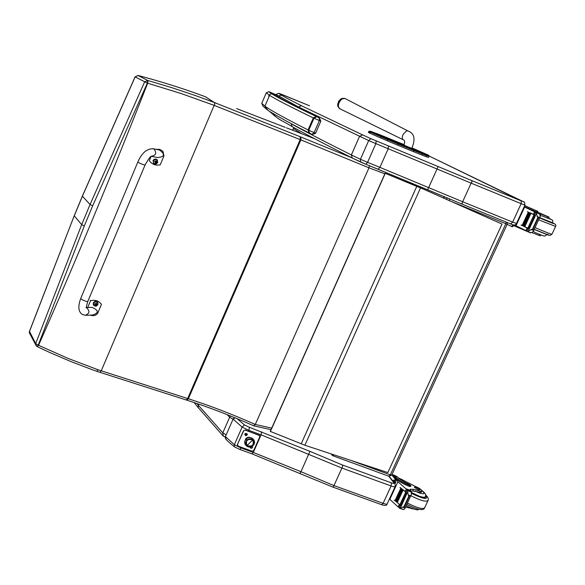 <?xml version="1.0" encoding="UTF-8"?>
<svg xmlns="http://www.w3.org/2000/svg" width="585" height="585" viewBox="0 0 585 585"><rect width="100%" height="100%" fill="white"/><g stroke="black" fill="none" stroke-linecap="round" stroke-linejoin="round"><path stroke-width="0.88" d="M444.403 196.831L443.591 197.847L445.609 198.973M446.216 199.244L447.335 198.052M449.726 199.046L449.287 200.604M451.408 201.547L505.849 223.697L506.296 222.132M507.21 224.194L391.833 474.925L390.327 474.844L505.849 223.697L511.451 226.432L513.359 224.889M352.141 460.878L390.327 474.844L388.806 476.212L391.767 475.078M332.711 455.613L334.042 454.94M331.359 454.062L331.892 455.079M369.062 132.788L369.888 133.197L370.371 132.1L369.544 131.691L369.062 132.788L368.418 132.342M397.763 145.19L413.419 151.625L413.909 150.513L398.253 144.078L397.763 145.19L387.241 140.78L387.731 139.669L398.253 144.078L398.319 143.208L370.568 131.245L404.169 144.634M411.95 147.917L427.737 154.842C429.478 155.683 428.9 155.551 426.004 154.433L381.617 136.166L380.638 137.965L387.241 140.78M421.807 154.996L425.792 156.531L426.282 155.434L429.039 156.327L428.812 155.405L426.004 154.433L426.282 155.434L422.304 153.892L421.807 154.996L413.419 151.625M428.995 156.414L428.542 157.423L425.792 156.531M380.638 137.965L369.888 133.197M516.445 223.528C515.597 225.335 513.681 225.466 510.698 223.923L461.229 203.792L510.698 223.923L512.657 222.117L462.662 201.752L462.296 203.192L461.185 203.77L427.672 189.796L438.128 166.557L370.97 138.689L368.689 140.576L375.87 143.61L376.14 140.875M523.634 201.803L523.312 201.635C523.67 202.944 524.35 199.617 524.942 205.101L521.147 203.682L521.272 200.911L471.715 180.553L471.985 181.862L471.122 183.149L521.147 203.682L512.657 222.117L516.475 223.455L524.92 205.145M523.312 201.635L429.105 156.019L521.272 200.911M282.665 94.763L309.509 105.775M365.874 164.275L378.107 169.262L379.914 167.368L367.577 162.345L375.87 143.61L471.122 183.149L462.662 201.752L379.914 167.368L388.221 148.678L388.447 145.936M370.97 138.689L362.576 134.872L359.541 136.385L351.366 154.945C325.333 141.943 305.29 131.559 291.22 123.815L292.142 126.638C306.24 134.484 326.276 144.941 352.265 158.008L351.366 154.945L360.426 159.288L368.689 140.576L298.504 106.996L301.414 105.709C288.676 99.326 281.129 95.187 278.774 93.286L309.538 105.783M360.514 161.987L352.265 158.008M365.8 164.246L360.609 162.038L360.426 159.288L367.577 162.345L365.815 164.253L352.25 158.001M285.882 120.795L291.272 123.691M298.255 107.574L298.504 106.996L276.018 94.404L278.774 93.286L282.694 94.777M234.424 446.845L234.336 444.71L242.117 427.094L248.932 430.377L249.393 427.284L244.471 424.937L242.117 427.094L233.269 419.255L234.943 417.77M239.843 449.463L251.974 453.85L253.312 452.424L261.122 434.83L341.691 467.978L391.109 485.981C393.829 486.969 395.219 487.071 395.292 486.274L394.963 483.707L393.807 482.691C394.312 483.546 393.515 483.605 391.431 482.866L342.466 465.009L342.561 466.662L333.435 486.742L332.741 487.042L381.669 504.716L383.116 503.341L333.728 485.491L300.983 471.715L309.926 451.335L249.393 427.284M395.109 486.676L387.314 503.568C387.226 504.402 385.829 504.321 383.116 503.341L391.109 485.981L391.431 482.866M248.566 431.211L248.932 430.377L261.122 434.83L261.539 431.723M233.225 418.838L225.554 436.256M300.076 473.214L300.983 471.715L253.312 452.424L241.13 448.008L234.336 444.71L225.583 436.695L226.037 439.145M233.071 419.182L229.671 417.222L222.79 432.856L226.176 434.83M230.534 415.972L229.671 417.222L227.112 414.604M225.335 436.907L224.274 436.659M198.966 408.52L198.33 407.738L198.308 405.215L222.79 432.856L223.331 436.169M196.845 403.46L198.308 405.215L198.783 404.118M275.513 94.587L274.065 94.105L274.906 94.741M318.459 117.512L318.072 117.329C319.03 117.271 319.454 118.36 319.351 120.598L314.079 132.7C312.58 134.221 311.542 134.594 310.971 133.819L309.516 133.131L308.741 130.272L308.083 129.95L309.085 132.912M267.367 109.878L262.87 106.017L261.773 103.311L266.277 92.81L269.59 95.333C275.279 99.048 289.86 106.572 313.326 117.899L313.984 118.207L316.726 116.722L316.229 116.488L313.326 117.899L308.083 129.95C284.836 118.192 270.46 110.265 264.939 106.163L261.773 103.311M316.229 116.488C286.167 102.09 270.431 93.819 269.012 91.691L266.277 92.81M275.272 94.456L269.02 91.699L275.835 94.843M422.428 188.67L385.098 173.284L420.513 187.924L304.88 445.251L387.826 472.57L502.04 224.07L422.428 188.67L502.04 224.07M304.88 445.251L270.248 431.379L385.098 173.284M385.23 173.372L270.328 431.584M420.513 187.924L422.641 188.787M137.936 75.428L138.265 75.516C162.191 81.893 184.575 88.971 205.423 96.759L205.372 96.744M253.612 425.683L255.279 424.469C232.413 414.275 210.103 405.705 188.363 398.758L186.878 400.184C208.633 407.123 230.943 415.679 253.81 425.851M98.09 369.779L68.306 358.517L38.566 345.311L37.316 346.7L50.025 352.616L71.253 361.705L92.496 369.786L96.73 371.278L98.09 369.779L101.249 370.795L99.881 372.309L186.191 399.964L187.653 398.531L101.249 370.795L214.783 103.947L214.373 102.521L195.982 95.757L172.304 87.823L147.632 80.43L147.347 83.107L181.46 93.637L213.854 105.256M147.954 80.525L147.676 83.202C111.735 174.542 75.37 261.912 38.566 345.311L36.87 346.408M30.076 334.181L29.389 331.732L74.258 215.668M29.462 331.337L35.692 343.614L38.2 345.135L84.277 226.015L81.688 224.625L74.251 215.88L82.405 196.202L135.142 76.869L138.053 75.458L147.632 80.43L144.634 81.871L90.053 204.494L81.688 224.625L35.692 343.614L36.08 345.823M84.277 226.015L92.657 205.861L147.347 83.107L135.055 76.876M205.225 96.686L214.373 102.507L205.423 96.759C184.56 88.964 162.177 81.885 138.25 75.509L138.155 75.487M285.07 127.296L236.647 108.605M414.136 184.107L413.822 185.145M369.42 165.723L368.981 167.829L255.279 424.469L271.703 428.11M213.869 105.241L300.178 139.61L300.251 136.766L214.373 102.507L214.783 103.947M245.312 440.227L245.554 439.101L245.312 440.227M246.556 438.728L246.263 438.223L246.556 438.728M248.91 446.516C245.51 445.251 244.83 443.057 246.863 439.927L246.168 439.079L246.863 439.927C251.492 437.682 253.729 438.999 253.568 443.883C255.623 433.156 238.673 442.743 248.91 446.516M253.056 445.499L252.691 445.265L253.056 445.499C248.779 450.165 241.546 443.481 246.146 439.101C250.402 434.414 257.671 441.112 253.056 445.499M252.647 445.302C249.539 447.357 247.301 446.786 245.941 443.591L247.067 440.198L245.846 443.423L246.292 444.629L245.839 442.267L247.067 440.198C250.139 438.158 252.369 438.706 253.766 441.843L252.647 445.302M247.038 445.602L252.683 439.905C247.214 438.523 245.334 440.425 247.038 445.602C252.501 446.984 254.38 445.083 252.683 439.905L247.038 445.602M253.305 440.659C251.543 438.392 249.437 438.18 246.972 440.03C249.437 438.18 251.543 438.392 253.305 440.659M250.022 437.543L248.954 437.178L250.022 437.543M249.137 437.185L250.044 437.543M250.329 446.962L250.848 447.591L251.974 446.34M252.362 446.092L252.647 447.262L251.799 448.212L250.775 448.242L249.956 447.02M246.314 433.383L245.152 433.887L245.605 434.984L246.768 434.479L246.314 433.383M245.524 435.635C242.541 431.423 250.892 434.465 245.524 435.635M243.55 430.662L245.269 430.165L243.55 430.662L237.452 444.446L237.547 445.536M243.66 430.867L237.452 444.446M259.718 435.62L245.152 429.96M259.082 435.043L259.828 436.761L253.722 450.509L252.12 451.203L238.197 446.158L237.568 444.651M259.206 435.247L245.269 430.165M245.049 440.783C245.788 437.763 247.652 436.702 250.629 437.602M139.698 163.156C143.011 164.641 144.802 165.226 145.087 164.919C144.802 165.226 143.011 164.641 139.698 163.156L137.833 162.052L139.698 163.156M152.67 148.59L153.453 148.736C146.945 148.51 141.738 152.948 137.833 162.052L80.723 298.474L82.441 299.842C85.666 301.392 87.494 301.838 87.925 301.165L145.029 165.065M87.706 307.505L90.565 300.697C95.172 299.63 98.799 300.851 101.454 304.368L97.805 313.033C96.196 315.542 93.688 316.229 90.265 315.103M86.214 315.249L92.664 315.022C98.967 312.946 98.785 310.408 92.123 307.396L90.792 307.425M90.565 300.697L90.28 300.295M156.129 149.292L159.778 149.409L162.915 151.296L163.997 155.844L160.239 164.78C156.122 165.716 152.714 164.656 150.016 161.599L149.351 160.663L151.069 156.561M151.888 156.422L157.701 157.57C164.699 156.824 165.292 154.294 159.478 149.994L158.542 149.797M93.549 305.26L93.271 302.935C94.587 301.034 96.035 300.814 97.615 302.269M93.512 303.184C96.137 300.887 97.585 301.377 97.87 304.646C95.253 306.95 93.797 306.46 93.512 303.184M97.008 304.712L96.232 302.913L96.013 303.564L94.616 303.907L95.545 304.661L95.223 305.326L97.008 304.712L96.481 304.215M95.516 304.456L96.452 304.273M94.88 303.747L95.37 304.266M153.753 163.573L153.036 160.678C154.067 158.996 155.369 158.63 156.963 159.588M153.321 160.868C155.976 158.542 157.423 159.091 157.672 162.513C155.018 164.838 153.57 164.29 153.321 160.868M156.846 162.462L156.093 160.568L155.252 161.518L154.579 161.263L155.383 162.213L155.047 163.054L156.846 162.462L156.327 161.913M155.361 162.133L156.254 162.082M156.407 161.95L155.727 161.431M154.681 161.489L155.135 161.869M342.203 98.295L340.543 99.201L338.466 101.929L337.633 104.883L337.83 106.507M549.066 217.167L548.518 218.351L547.129 217.854L547.684 216.669L549.088 217.13L537.513 212.106M524.635 205.759L537.849 211.368L524.701 205.627M514.398 224.954L525.454 230.41L527.173 230.197M527.984 228.442L521.184 224.969L528.182 228.289L526.8 231.28L531.26 232.779L533.118 231.697L533.454 230.41L532.993 229.269L538.215 217.993L539.436 217.503L540.247 216.318L539.472 213.503L535.641 211.894L534.361 214.929M527.831 228.128L534.003 214.783L527.304 211.704L533.462 214.271L534.595 211.807L524.145 206.827M515.97 225.795L524.613 207.053M524.796 226.644L530.902 213.423L530.376 213.181L524.204 226.373L524.796 226.644M523.721 226.132L529.82 212.925L529.308 212.691L523.144 225.876L523.721 226.132M522.134 225.386L522.683 225.634L528.774 212.443L528.284 212.216L522.134 225.386L528.284 212.231M534.003 214.783L534.354 214.944L535.743 211.945L536.577 212.786L535.465 215.558L536.482 213.379M529.279 228.859L528.211 231.163L532.511 229.071L537.732 217.795L536.452 213.466M532.511 229.071L532.993 229.269M537.842 211.382L537.403 212.326L524.197 206.71M528.328 231.938L513.93 225.751M521.081 225.188L522.946 225.817M527.304 211.704L534.273 214.856M535.319 215.499L534.858 215.265L535.333 215.477M527.378 231.55L531.26 232.779M535.465 215.558L529.323 228.837M528.774 212.443L528.218 212.194M529.82 212.925L529.308 212.691M530.902 213.423L530.376 213.181M547.684 216.669L538.068 212.881M532.533 232.282L532.299 232.786L538.99 235.389L539.48 234.351M538.99 235.389L540.416 235.799L540.84 234.892M534.595 211.807L535.173 212.903M534.361 214.658L533.462 214.271M537.732 217.795L538.215 217.993M512.314 226.783L511.502 226.453L512.314 226.783L514.369 224.954M552.533 222.922L539.538 217.847M534.668 215.675L533.783 215.265M533.323 231.294L534.778 232.369M547.129 217.854L542.375 215.967L540.335 215.755M545.125 215.492L541.023 213.679L545.125 215.492M421.865 491.181L421.354 492.292L419.789 492.27L420.308 491.159L422.019 490.852C421.39 489.557 419.284 488.131 415.716 486.581L398.18 477.711M392.491 474.903L393.742 475.005L395.752 477.067C398.641 480.124 403.387 482.969 409.997 485.587L410.933 485.638L409.434 484.548C403.687 481.857 399.57 479.21 397.076 476.621L394.714 475.751M393.742 475.005L397.076 476.621M389.442 498.968L397.749 506.603L399.314 506.625M400.082 504.972L394.999 500.687M400.111 508.102L400.981 506.215L400.03 508.182L398.904 507.765L400.206 504.95L397.156 502.522M396.762 502.193L396.235 501.747M395.862 501.433L395.358 500.994M399.906 504.709L405.727 492.131L399.994 487.473L405.259 491.495L406.334 489.177L397.932 481.747L393.72 476.439L395.343 477.96L395.752 477.067M389.785 499.429L397.932 481.747M396.747 502.222L397.288 502.566L403.043 490.106L402.59 489.733L396.747 502.222L402.546 489.835M395.848 501.462L396.367 501.798L402.114 489.345L401.683 488.987L395.848 501.462L401.639 489.082M394.985 500.716L395.482 501.045L401.23 488.607L400.813 488.248L394.985 500.716L400.769 488.343M400.14 508.058L403.928 506.764L408.849 496.138L408.133 494.873L410.546 495.751L411.416 494.413L411.24 491.941L410.385 490.515L407.255 489.448L406.085 492.256M405.727 492.131L406.027 492.373L407.335 489.55L407.964 490.749L406.853 493.565L407.803 491.473M408.133 494.873L407.767 491.583M403.928 506.764L404.908 507.919L404.703 508.906L403.767 509.425L399.562 508.328M410.546 495.751L408.849 496.138M393.42 475.963L394.297 476.651M410.889 485.733L410.516 486.537L409.573 486.493C402.97 483.868 398.224 481.024 395.343 477.96M394.122 500.19L394.663 500.387M399.994 487.473L400.557 487.678M406.546 493.484L400.747 506.01L401.171 506.31L407.869 491.246M406.707 493.469L406.378 492.994L406.794 493.287M401.23 488.607L400.732 488.285M402.114 489.345L401.595 489.016M403.043 490.106L402.502 489.762M420.308 491.159L413.485 489.279L410.092 489.265L410.97 490.778M405.551 507.085L412.213 508.592M412.111 508.818L413.222 508.935M411.058 491.32L412.703 490.969L413.485 489.279M406.334 489.177L406.853 490.318M406.085 491.978L405.259 491.495M395.036 483.832L395.709 482.376L395.943 479.254L392.082 474.384M394.049 480.409L393.31 481.601M394.414 483.005L395.087 478.94L391.862 474.874M394.078 482.581L394.18 480.57L393.654 479.978L392.667 480.782M425.463 496.212L425.639 496.731C424.447 498.537 419.73 497.25 411.474 492.855M406.253 505.564L407.058 506.208M419.789 492.27L412.703 490.969M417.983 489.667L419.759 489.755C417.807 487.875 415.986 487.042 414.304 487.254L417.983 489.667M292.712 130.243L293.458 128.517L301.597 133.673M293.407 128.312L293.933 127.632M401.793 143.756L386.48 137.453L404.133 144.729L401.793 143.756L401.793 144.51M415.196 150.016L415.562 149.563L411.906 148.005L422.509 152.619L415.562 149.563M386.48 137.453L380.513 135.047L386.473 137.453L386.495 138.126M421.865 152.634L423.438 153.065L422.502 152.619M380.513 135.047L376.433 133.46L380.513 135.047L380.893 135.735M375.029 133.088L376.791 133.928M422.202 152.765L423.606 153.292M374.934 133.044L422.253 152.787M422.026 152.89L422.304 153.892L413.909 150.513L413.968 149.643L426.004 154.433M398.319 143.208L413.968 149.643M388.213 138.974L387.731 139.669L381.127 136.861L370.371 132.1L371.395 131.654L381.617 136.166M370.568 131.245L369.544 131.691L368.857 131.332L370.568 131.245L371.395 131.654M369.669 131.493L368.857 131.332L368.374 132.429M411.964 147.895L415.467 149.416L411.964 147.895M471.715 180.553L438.128 166.557M378.173 169.284L461.185 203.77M269.319 111.209L275.191 116.327M362.576 134.872L301.414 105.709M276.032 94.382L275.652 95.253M234.373 446.816L239.828 449.455L241.429 447.335M388.696 476.168L393.807 482.691M342.466 465.009L309.926 451.335M244.471 424.937L237.122 418.67M274.065 94.105C277.246 96.898 291.915 104.635 318.072 117.329L316.726 116.722M311.118 133.885C311.154 134.696 312.639 134.499 315.556 133.285L308.741 130.272L313.984 118.207L320.836 121.183C319.578 118.024 318.679 116.759 318.152 117.366M269.224 96.189L268.544 95.882M416.769 186.388L301.195 443.847M138.265 75.516L135.069 76.847L82.405 196.019M92.657 205.861L90.053 204.494L82.353 196.136L74.2 215.806L29.36 331.622L29.265 332.638L35.568 344.55L37.308 346.7M384.85 173.833L368.981 167.829L300.88 139.888L188.363 398.758L187.653 398.531L300.178 139.61L300.88 139.888L300.939 137.036L300.251 136.766M403.511 180.882L413.961 184.838M351.987 157.848L300.939 137.036M286.46 127.837L314.606 138.725M314.591 138.718L286.606 127.888M236.779 108.656L285.209 127.354M80.84 298.189L80.723 298.474C77.812 306.445 78.332 311.776 82.28 314.452L85.3 315.278C89.732 313.472 90.083 310.913 86.331 307.608M159.478 149.994L153.848 148.89C156.955 152.904 156.085 155.376 151.237 156.29C150.418 156.349 148.371 159.222 145.087 164.919M97.71 304.961L98.009 303.059C96.627 300.946 95.077 300.953 93.373 303.081L93.256 304.595L96.057 306.167M96.459 304.602L96.247 304.178M95.245 304.193L95.033 303.769M153.168 160.787L153.497 163.303C156.78 164.568 158.06 163.442 157.328 159.932C155.727 158.681 154.345 158.966 153.168 160.787M411.635 148.561C415.767 139.223 414.509 133.343 407.855 130.916L406.487 130.923L403.138 134.404C401.946 137.109 401.983 138.901 403.24 139.778C404.82 140.107 405.032 141.972 403.891 145.373M403.16 139.735L339.614 108.642C338.05 107.581 337.933 105.49 339.263 102.36C341.026 99.231 342.89 97.922 344.836 98.441L344.916 98.485M525.952 230.497L527.085 228.048M536.577 212.786L539.889 214.139M536.993 216.501L539.436 217.503M531.012 229.415L533.454 230.41M536.562 212.019L537.008 211.061M528.313 231.017L529.308 228.867L528.365 230.943M536.204 212.165L539.472 213.503M540.328 215.463L541.001 214M534.207 211.485L535.567 212.048M552.584 222.812C556.569 224.925 552.211 223.28 539.516 217.891M534.639 215.741L533.747 215.331M547.655 234.271C551.033 236.245 546.558 234.6 534.222 229.327L549.205 235.316L550.207 235.367L551.911 234.3M529.366 227.141L528.474 226.731L529.366 227.141M555.523 226.563L551.984 234.154C551.692 234.497 546.039 232.303 535.034 227.572M530.171 225.4L529.279 224.998M552.664 222.848C555.545 224.07 556.51 225.269 555.574 226.439L538.639 219.784M533.761 217.635L532.869 217.232M528.43 226.834L529.308 227.265M534.156 229.466L547.143 234.651M539.648 217.613L552.613 222.746C552.006 220.867 555.136 221.071 548.606 218.168C552.701 220.07 552.108 219.96 546.821 217.839L542.375 215.967M534.778 215.441L533.893 215.024M398.18 506.793L399.255 504.482M407.964 490.749L411.24 491.941M404.403 506.939L409.324 496.307M402.495 507.041L404.908 507.919M409.573 486.493L409.997 485.587M399.833 508.328L403.102 509.513M407.723 489.894L410.955 491.071M405.997 488.767L410.911 490.559M398.941 478.347L402.319 479.583M395.943 479.254L395.087 478.94M395.709 482.376L394.853 482.062M425.522 495.049C428.812 500.036 424.162 499.48 411.555 493.396M427.832 500.943L424.871 507.319C423.606 509.747 417.792 508.321 407.416 503.049M402.992 500.307L402.202 499.744M425.492 494.851C427.745 496.753 428.666 498.486 428.257 500.036C427.021 502.413 421.207 500.965 410.816 495.707M406.378 492.979L405.588 492.424M422.004 490.764C425.471 493.842 424.527 494.566 419.174 492.943L414.904 491.027M421.924 490.581C425.171 492.928 426.333 494.866 425.412 496.38C425.332 497.638 423.189 497.542 418.977 496.087L411.357 492.424M507.224 224.165L507.37 222.571M444.249 196.765L443.35 197.971M331.183 454.004L332.902 455.773M388.806 476.212L332.931 455.781M292.595 130.192L293.816 127.567M376.433 133.46L374.649 132.905M278.774 93.286C284.888 96.752 278.95 94.09 279.03 96.481L278.738 97.154M272.398 113.132C278.248 120.152 283.008 120.737 292.127 126.631M427.672 189.796L365.859 164.275M394.466 483.078L389.157 476.314M234.57 417.617L233.144 419.021L225.466 436.447L225.547 438.465C225.152 438.83 228.077 441.595 234.314 446.772M381.661 504.709C384.981 505.842 386.802 505.601 387.124 503.992M332.733 487.042L251.974 453.85M224.757 436.966L225.305 437.119M198.33 407.738L222.929 435.715L224.677 436.944M194.088 402.531L198.366 407.796M318.108 117.344C297.86 107.538 284.69 100.781 278.584 97.066L277.963 96.715M309.406 133.08L308.99 132.875C285.4 121.102 267.886 110.587 267.828 110.207L264.939 106.163L269.59 95.333C269.714 92.693 273.846 95.633 268.976 91.677L269.02 91.699M309.516 133.131L310.971 133.819M315.564 133.27L320.836 121.19M195.185 402.897L196.333 403.284M271.016 429.661L253.934 425.887M186.227 399.979L186.878 400.184M96.737 371.278L99.889 372.309M245.305 440.234L245.488 439.218M86.346 307.534L92.123 307.396M85.988 307.542C86.807 307.096 85.234 310.065 87.808 301.458M93.147 304.441L93.256 304.595C95.64 307.052 97.227 306.54 98.009 303.059M96.393 304.127L96.013 303.79M153.365 163.2L153.497 163.303C156.188 165.014 157.467 163.888 157.328 159.932M407.855 130.916L344.836 98.441L340.543 99.201L338.393 101.702L337.633 104.883L339.534 108.598M539.97 216.911L533.381 231.141M536.533 213.189L535.436 215.551M530.544 232.837L527.348 231.543M534.858 215.265L528.723 228.53M535.18 215.455L529.037 228.735M529.242 212.669L523.144 225.876M530.303 213.159L524.204 226.373M528.079 228.245L526.697 231.221M534.719 232.347C546.624 237.349 543.736 235.726 544.847 236.033L547.085 234.643M400.659 507.714L399.284 507.217M399.072 507.136L397.997 506.749M411.109 495.085L404.893 508.497M400.952 506.2L400.03 508.182M406.378 492.994L400.586 505.498M400.118 504.877L398.831 507.67M425.324 497.411L425.639 496.731M424.454 508.241C423.737 509.857 420.227 511.297 406.802 504.38M402.4 501.579L401.624 500.994M406.999 506.179C414.312 509.55 418.231 510.573 418.736 509.242M424.856 497.586L425.112 497.038"/></g></svg>
